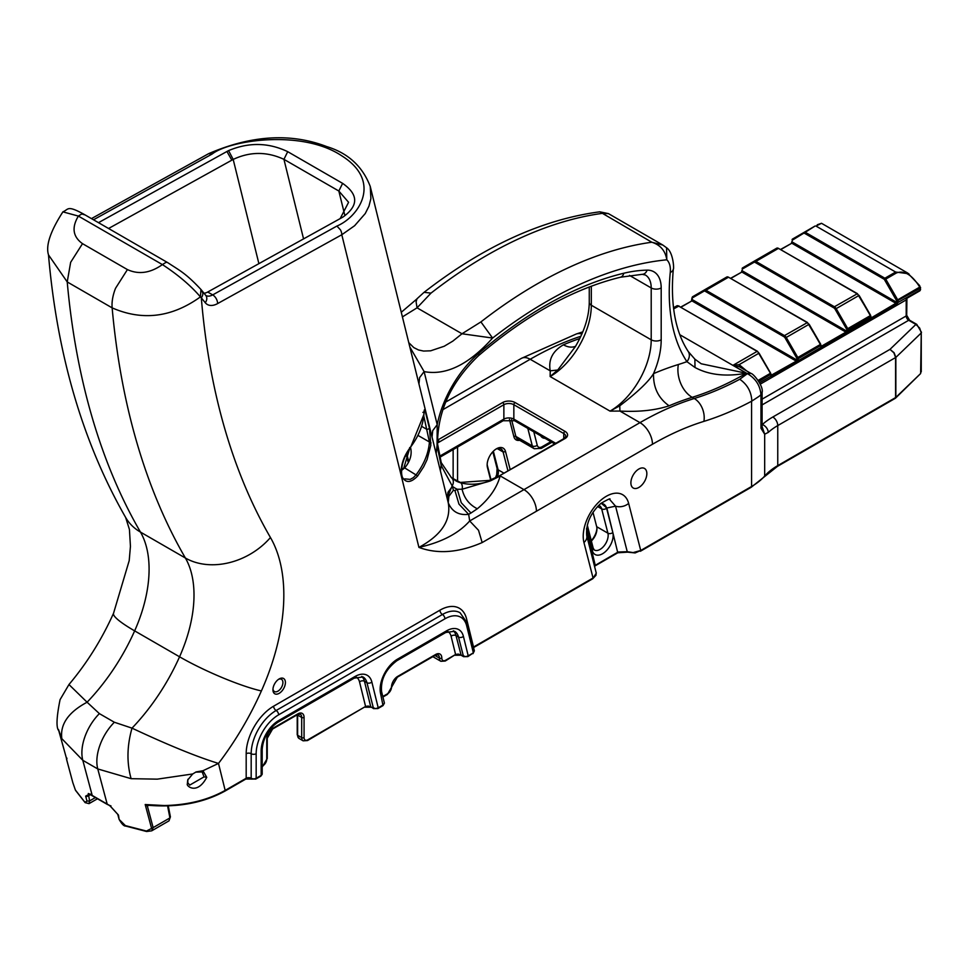 <?xml version="1.0" encoding="UTF-8"?>
<svg xmlns="http://www.w3.org/2000/svg" width="970" height="970" viewBox="0 0 970 970"><rect width="100%" height="100%" fill="white"/><g stroke="black" fill="none" stroke-linecap="round" stroke-linejoin="round"><path stroke-width="1.45" d="M646.844 473.627A11.288 6.523 -60 0 1 641.91 484.988A11.288 6.523 -60 0 1 633.216 488.007A11.288 6.523 -60 0 1 633.216 474.973A11.288 6.523 -60 0 1 644.504 468.449A11.288 6.523 -60 0 1 646.844 473.627M601.145 503.187L606.832 508.001L617.781 552.791L627.541 552.148L635.132 552.936L640.734 550.487L633.131 552.585L627.25 551.7L618.132 552.015L594.477 565.789M703.893 421.38A355.917 205.494 120 0 0 751.58 401.228L751.847 401.083C751.362 391.759 747.337 384.484 739.758 379.258A338.275 195.31 -60 0 1 694.253 398.512A17.642 12.234 72.9 0 1 703.893 421.38A320.633 185.112 120 0 0 652.458 444.26A17.642 10.185 60 0 0 639.982 422.641L523.958 489.632A17.642 10.185 60 0 1 536.434 511.238L652.458 444.26M628.136 551.942L627.25 551.7L628.136 551.942L627.25 551.7L615.55 506.158L609.718 499.501C611.064 497.925 608.093 499.247 600.794 503.466C590.487 513.106 585.795 523.812 586.717 535.573L596.271 573.161L592.706 578.787L473.554 647.584M451.159 477.482L456.421 481.156A70.98 40.982 120 0 0 460.992 482.878A106.263 61.352 120 0 0 490.541 480.829L488.65 481.338M456.421 481.156A1.77 1.443 -63.6 0 0 456.058 480.829L455.585 480.683M454.942 490.577L458.955 504.109L468.668 514.355L470.971 513.021L461.271 502.775L457.258 489.244L454.942 490.577L453.402 490.311L452.42 486.358L441.168 465.418L437.058 445.703L437.203 424.666L424.12 371.595L419.622 377.585L418.955 383.974L432.038 437.046L432.717 430.656L437.203 424.666A80.789 46.645 120 0 1 478.889 353.238A7.057 2.995 49.3 0 1 478.501 355.711C526.383 314.85 573.694 288.696 620.424 277.226L642.249 274.316L645.365 275.019A28.227 16.296 -60 0 1 651.21 287.944L651.21 339.815L591.324 305.235A7.057 4.074 180 0 1 589.263 302.349L589.263 286.987M895.237 398.355L777.406 466.388A1.697 0.982 -120 0 0 777.758 465.612L895.589 397.579A1.697 0.982 0 0 0 895.843 397.397L895.843 357.336L894.085 352.716L889.987 349.37L893.891 352.825L895.589 357.542L895.589 397.579A1.697 0.982 60 0 1 895.237 398.355A1.697 1.697 0 0 0 895.565 398.112L920.627 373.547L895.843 397.397A1.697 1.188 46.1 0 1 895.371 398.246M921.257 371.874L921.257 332.952L920.627 373.547M777.746 248.599A0.885 0.715 60 0 0 776.691 248.199L742.535 267.914A1.77 1.018 -120 0 0 742.171 268.714L742.535 267.914A0.885 0.715 -120 0 0 742.353 269.042L753.92 262.361A0.885 0.715 -120 0 1 754.102 261.233L754.102 261.233A3.528 2.037 -120 0 1 755.872 261.403L778.449 248.368L857.007 293.716A3.528 2.037 60 0 1 858.765 295.583L870.332 315.614A1.77 1.018 60 0 1 870.696 316.85L871.363 318.827L896.219 304.471L895.868 303.283L871.011 318.027L870.963 316.487L848.12 329.885A1.77 1.018 -120 0 0 847.756 328.66L836.188 308.618A3.528 2.037 -120 0 0 834.418 306.762L755.872 261.403L755.242 262.482L833.8 307.842L834.418 306.762L857.444 293.68L778.449 248.368A3.528 2.037 60 0 0 776.691 248.199L754.102 261.233M727.815 277.432A0.885 0.715 60 0 0 726.748 277.032L692.592 296.747A1.77 1.018 -120 0 0 692.228 297.547L692.592 296.747A0.885 0.715 -120 0 0 692.41 297.875L703.977 291.194A0.885 0.715 -120 0 1 704.159 290.066L704.159 290.066A3.528 2.037 -120 0 1 705.93 290.236L728.506 277.202L807.064 322.549A3.528 2.037 60 0 1 808.822 324.416L820.39 344.459A1.77 1.018 60 0 1 820.753 345.684L820.972 347.915L870.878 317.857L870.914 319.082L847.174 332.783L845.925 332.116L846.276 333.304M377.015 708.5L378.215 707.809L375.717 708.646L368.188 706.039L365.581 706.463L307.514 740.559A1.697 0.982 60 0 0 307.866 739.783A5.359 3.092 -60 0 1 304.071 737.588A1.697 0.982 180 0 1 301.682 737.588A7.057 4.074 120 0 0 303.137 740.825L307.514 740.559M797.498 360.464L771.126 375.305L771.477 376.493L820.899 347.357L821.02 345.32L798.177 358.718A1.77 1.018 -120 0 0 797.813 357.493L786.246 337.451A3.528 2.037 -120 0 0 784.475 335.596L705.93 290.236L705.299 291.327L783.857 336.675L784.475 335.596L807.501 322.513L728.506 277.202A3.528 2.037 60 0 0 726.748 277.032L704.159 290.066M796.576 360.719L797.231 361.616L820.972 347.915L821.069 346.472L821.42 347.66M908.866 273.77L895.625 272.036L884.895 278.232L805.27 232.266L815.152 225.986C821.323 222.421 821.323 222.421 815.152 225.986L792.478 239.081A1.77 1.018 -120 0 0 792.114 239.881L792.478 239.081A0.885 0.715 -120 0 0 792.296 240.196L805.27 232.266A1.697 0.982 -120 0 0 804.421 232.182A0.885 0.715 60 0 0 804.239 233.309M896.462 303.052L897.117 303.95L898.062 302.385L895.868 303.283L791.811 243.203L792.114 241.215L791.302 243.482M847.44 331.631L846.519 331.886M730.968 278.329L741.868 272.036L742.171 270.048L741.359 272.315M681.025 307.163L691.925 300.87L691.937 299.439M771.053 376.578L770.992 375.523L771.053 376.578M896.219 304.471L771.477 376.493M373.644 708.658L370.722 706.706L364.453 681.267L366.939 682.71L373.535 708.609L377.863 708.585L383.004 705.614L384.399 703.165L383.356 704.838L378.215 707.809L371.862 682.055A24.699 14.259 120 0 0 354.911 676.551L278.632 720.589A24.699 14.259 120 0 0 261.16 750.841L261.16 775.394L256.165 778.267A3.528 2.037 180 0 1 251.181 778.267A3.528 2.037 0 0 0 246.186 778.267L225.646 790.126C208.417 799.898 187.974 805.039 164.33 805.536L145.197 804.53L147.355 806.021L148.798 805.342M383.004 705.614L380.664 693.926A3.528 2.474 166.1 0 0 381.598 691.646L384.35 702.801M467.019 656.532L468.219 655.841L465.721 656.678L458.192 654.071L455.585 654.495L445.606 660.255A5.359 3.092 -60 0 1 441.811 658.072A8.754 5.056 120 0 0 435.627 654.495L397.7 676.393A8.754 5.056 120 0 0 391.504 687.112A5.359 3.092 -60 0 1 387.709 693.683L382.798 696.521M167.592 805.937L169.92 817.928L170.405 816.873L168.271 805.912M804.651 233.346L884.276 279.312L896.813 301.052L920.069 288.345A1.697 0.982 180 0 0 920.566 287.654A1.697 0.982 180 0 0 920.069 286.962L919.705 287.12A1.77 1.018 60 0 1 920.069 288.345L920.069 290.103A1.77 1.018 60 0 1 919.705 290.915L906.926 298.287A1.697 1.382 -120 0 1 906.926 298.287L906.695 315.262L909.545 320.197L916.747 324.356L915.898 324.429L919.681 328.078L921.257 332.952L895.843 357.409A1.697 0.982 0 0 1 895.589 357.603M791.969 241.724L791.872 242.439M742.026 270.557L741.929 271.273M771.077 375.281L770.956 376.19L759.534 382.786M751.847 401.083L758.843 396.487A70.871 43.844 6.8 0 0 760.965 394.717L760.965 428.267L764.675 434.196L768.216 432.426A6.984 4.801 -132.1 0 0 762.323 424.545L762.093 424.896M445.606 660.255A1.697 0.982 -120 0 1 445.254 661.031L455.585 654.495L451.099 636.259A3.528 2.474 166.1 0 1 456.009 635.605L458.507 637.047A3.528 2.474 -13.9 0 0 463.417 636.393A24.699 14.259 120 0 0 446.467 630.888L397.615 659.091A24.699 14.259 120 0 0 380.664 693.926M463.648 656.69L467.867 656.617L473.36 652.871L468.219 655.841L463.417 636.393M617.781 552.791L595.35 565.728L586.498 529.111M151.684 830.841L153.139 827.616L169.92 817.928L168.998 820.85L151.684 830.841L146.615 831.508L125.663 826.052C123.966 826.258 121.771 824.027 119.104 819.359L118.461 815.079L109.792 805.536A81.929 47.542 179.7 0 1 107.185 804.094L92.211 795.448A81.929 47.542 179.7 0 1 89.725 793.945L85.651 796.14L86.997 801.135L84.899 802.238L75.393 790.041L72.835 782.693L75.393 790.041M195.673 772.144L202.172 771.95L204.064 776.861L189.696 785.118L187.731 782.62L187.913 779.565M907.69 273.043L919.645 285.604L919.026 285.956L919.705 287.12L897.699 299.827L885.743 279.13A1.697 0.982 -120 0 0 884.895 278.232L884.276 279.312M884.676 279.748L896.474 272.934L895.625 272.036L816 226.071L821.517 223.294L907.75 273.079M599.678 211.836L599.799 211.812C542.072 219.475 483.484 246.307 424.06 292.334L431.007 293.11A458.737 264.858 -60 0 1 601.897 213.424L608.408 213.606L662.837 245.046L651.804 242.233C660.376 244.889 665.371 250.745 666.802 259.802A24.699 14.259 -60 0 1 670.258 272.449A201.142 116.133 120 0 0 686.905 361.664L694.993 367.484C708.827 374.978 725.912 376.893 746.233 373.244L701.213 363.774L694.884 359.155L694.993 367.484M599.799 211.812L651.804 242.233A458.737 264.858 120 0 0 480.914 321.919L492.602 338.057A444.624 256.71 -60 0 1 666.802 259.802L666.56 247.762C673.435 252.212 674.162 269.563 673.301 269.151A10.585 5.335 -174.4 0 1 670.258 272.449M473.008 653.647L474.354 650.846L473.36 652.871L466.703 625.893A3.528 2.474 166.1 0 0 467.637 623.613L460.071 612.749A35.284 20.37 -60 0 0 442.417 614.495A3.528 2.037 60 0 1 444.915 618.824A31.755 18.333 -60 0 1 466.703 625.893M278.511 679.352A7.057 4.074 -60 0 1 281.458 679.303A7.057 4.074 -60 0 1 282.913 682.528A7.057 4.074 -60 0 1 279.833 689.634A7.057 4.074 -60 0 1 274.401 691.525A7.057 4.074 -60 0 1 272.97 688.955M204.015 293.243A14.114 8.148 120 0 0 207.713 292.018L341.719 217.741A44.935 25.414 1 0 0 342.374 217.365A44.935 25.414 1 0 0 343.283 216.831C358.682 205.579 358.451 194.424 342.616 183.366L287.714 151.672C268.484 142.481 248.781 142.129 228.581 150.605A44.935 25.414 1 0 0 226.944 151.478L98.491 222.663M148.034 805.233L147.355 806.021L153.139 827.616L152.399 828.04L146.434 831.047L125.36 825.603L119.807 820.074M151.538 828.186L145.197 804.53L148.434 805.245M117.746 814.254L118.461 815.079M119.08 819.25L117.77 814.376L110.119 805.997L107.185 804.094L97.764 768.943L131.12 778.68L157.261 779.152L192.715 773.963L187.731 779.989L187.356 783.99C185.828 785.53 196.898 795.8 206.743 777.346L202.972 770.726L218.492 763.426C196.995 756.855 168.162 745.093 132.005 728.143C126.949 746.027 126.658 762.869 131.12 778.68M739.419 366.793L739.14 364.647L732.956 365.338L739.419 366.793L751.022 373.426M757.74 351.746L757.121 351.382L732.956 365.338L747.361 373.656A6.984 4.038 -60 0 1 750.828 373.292A6.984 4.038 -60 0 1 750.853 373.304L747.724 373.838C755.751 378.639 760.177 385.599 760.965 394.717A6.984 4.038 180 0 0 762.093 392.535A6.984 4.038 180 0 1 762.093 392.535L762.093 426.085M677.872 306.265A0.885 0.715 60 0 0 676.805 305.865L673.483 307.781M499.308 475.894A1.77 1.018 60 0 1 499.368 475.858L565.001 438.561A1.77 1.018 -120 0 0 564.116 438.476L499.368 475.858A1.77 1.018 60 0 1 500.253 475.943L523.958 489.632L469.686 520.963L478.513 530.275L482.163 542.569L536.434 511.238M423.793 416.033L429.431 442.029C428.546 453.196 424.157 464.048 416.263 474.597L413.462 477.579L410.189 479.386L404.914 478.889C400.78 480.987 398.476 463.248 410.504 447.558L423.902 414.457M285.41 682.528A8.827 5.093 120 0 0 279.178 678.927A8.827 5.093 120 0 0 272.934 689.731A8.827 5.093 120 0 0 279.178 693.332A8.827 5.093 120 0 0 285.41 682.528M201.663 290.357L202.827 293.085A7.057 5.626 141 0 1 201.311 297.838L205.264 302.713A21.17 12.222 120 0 0 217.595 303.598L341.792 234.752A7.057 4.159 -119 0 0 340.409 229.793L336.905 226.058L212.697 294.892L207.713 292.018M62.892 211.86L78.376 216.08L81.783 213.946L84.499 214.782M82.511 243.664C72.883 236.753 71.501 227.562 78.376 216.08L162.402 264.592C150.362 273.103 138.698 274.765 127.422 269.587L82.511 243.664L70.652 262.312L67.221 281.93L48.512 254.916C45.578 245.652 50.379 231.284 62.941 211.799L62.941 211.799C68.712 209.569 66.688 204.791 83.82 214.2L167.846 262.712A7.057 4.074 -60 0 1 167.919 262.761M58.479 729.537L61.825 738.667L82.802 760.31A38.012 21.946 -60 0 1 99.376 713.617L87.094 702.219A150.132 86.682 120 0 0 134.648 630.876A114.848 66.312 120 0 0 140.468 532.093A1023.338 590.827 -60 0 1 67.221 281.93L112.144 307.866C142.432 321.094 171.86 317.433 200.414 296.893C190.738 285.592 178.068 274.825 162.402 264.592L165.809 262.458A7.057 4.074 -60 0 1 167.846 262.712C179.183 270.278 185.415 272.849 200.972 289.496L200.414 296.893A251.254 35.66 35.2 0 1 201.311 297.838A959.827 554.161 -60 0 0 270.448 537.525A178.371 102.978 120 0 1 261.391 690.943A213.655 123.36 120 0 1 218.492 763.426L225.295 790.902L245.834 779.043A1.697 0.982 -120 0 0 246.186 778.267L246.186 753.726A3.528 2.037 0 0 1 251.181 753.726A3.528 2.037 0 0 0 256.165 753.726A31.755 18.333 -60 0 1 278.632 714.829L444.915 618.824M88.985 803.645L89.616 800.905L88.282 793.521M565.001 438.561A8.827 5.093 0 0 0 565.001 431.359L515.094 402.55A8.827 5.093 0 0 0 502.618 402.55L437.749 440.004L438.998 442.162L503.866 404.708A7.057 4.074 180 0 1 513.845 404.708L563.752 433.529A7.057 4.074 180 0 1 565.813 436.403L564.116 438.476M540.739 435.833A13.059 7.542 120 0 0 544.982 438.282M470.971 513.021L477.313 508.777C489.28 498.859 496.882 487.934 500.132 476.015L490.541 480.829L462.096 489.244L457.258 489.244A77.636 44.826 120 0 1 452.42 486.358L447.934 492.348L447.255 498.738L448.237 502.69C451.341 520.187 441.568 535.088 418.919 547.395C437.628 554.331 458.713 552.718 482.163 542.569M453.402 490.311L448.892 496.3L448.237 502.69C451.923 511.59 458.737 515.482 468.668 514.355L469.686 520.963C458.58 533.476 441.653 542.291 418.919 547.395L341.792 234.752L354.62 225.719L365.253 213.545L368.952 206.173L370.892 198.62L370.237 186.434L418.955 383.974M95.4 797.57L89.616 800.905L86.997 801.135M90.44 794.66L86.936 796.467L85.651 796.14M66.833 759.643L58.77 730.701M72.823 782.632L66.518 759.146M443.351 482.854L447.255 498.738M432.038 437.046L435.203 449.85M423.938 414.02A95.278 66.675 166.1 0 1 410.577 447.073C403.811 455.936 400.683 465.03 401.216 474.354L401.483 475.518C405.06 483.303 410.468 483.448 417.694 475.943L423.66 466.8L427.055 459.683L430.825 445.278L429.48 428.437L425.248 411.304C424.52 408.515 424.084 409.425 423.938 414.02L424.242 410.674M451.62 477.798L460.338 482.429A1.77 1.419 -75.1 0 1 460.992 482.878A7.057 5.699 -75.1 0 1 462.096 489.244C464.157 498.156 469.225 504.667 477.313 508.777M783.857 336.675A2.643 1.528 60 0 1 785.179 338.069L796.746 358.112L797.522 361.41M820.935 346.69L820.996 347.866M833.8 307.842A2.643 1.528 60 0 1 835.121 309.236L846.689 329.266L847.465 332.577M870.939 319.033L870.878 317.857M596.914 528.213A13.228 7.639 -60 0 1 591.276 540.642M591.373 541.005A11.47 6.62 120 0 0 596.938 528.892A11.47 6.62 120 0 0 596.683 526.698L592.997 512.342M896.813 301.052L897.408 303.743M897.383 302.798L920.069 290.103A1.697 0.982 180 0 0 920.566 289.412L919.657 285.604M768.216 432.426A70.58 40.752 180 0 1 777.758 425.575L895.589 357.542A1.697 1.031 -2.8 0 0 895.843 357.336M770.968 375.499L771.029 376.748M896.474 272.934C903.979 270.157 911.497 274.498 919.026 285.956M817.286 224.749L821.517 223.294M666.499 247.714L662.837 245.046M694.884 359.155L688.227 351.516A10.585 8.306 146.6 0 1 688.251 351.528A10.585 8.306 146.6 0 1 686.905 361.664A312.958 180.687 -60 0 1 678.357 364.514A25.317 17.557 -107.1 0 0 692.192 397.324A338.275 195.31 120 0 0 746.463 373.195L747.324 373.692L739.758 379.258M762.093 404.914L908.696 320.282L915.898 324.429L889.987 349.37L772.823 417.015A6.984 4.038 -120 0 1 777.758 425.575L777.758 465.612A70.58 40.752 0 0 0 764.675 476.052L764.675 434.196L762.105 426.667M147.719 805.233L147.707 805.233C177.51 807.78 203.373 803.014 225.295 790.902M491.014 479.774L487.401 465.733A11.47 6.62 -60 0 1 487.17 464.218M495.864 449.171A11.47 6.62 -60 0 1 500.993 448.928A11.47 6.62 -60 0 1 503.115 451.984L507.965 470.899M510.184 469.613L505.564 451.644A13.228 7.639 120 0 0 496.507 448.77A13.228 7.639 120 0 0 487.146 464.982A13.228 7.639 120 0 0 487.449 467.504L490.638 479.92M403.75 468.437L404.66 467.892A36.702 25.681 -13.9 0 0 410.528 447.534M401.059 470.826L404.66 467.892L417.694 475.943M416.967 298.821L416.094 301.828L417.051 307.829L431.007 293.11M480.914 321.919L461.999 333.765L492.602 338.057C468.825 364.575 445.994 375.754 424.12 371.595L409.837 346.981M108.579 228.483L233.188 159.419C250.03 151.502 266.956 151.465 283.931 159.335L338.833 191.017L348.582 202.306L340.167 218.602M126.27 825.846L125.36 825.603L126.27 825.846M110.944 805.876L109.792 805.536M202.972 770.726L196.085 771.938L192.727 773.963M557.75 370.007L550.245 370.843L550.148 376.542L557.75 370.007L575.598 346.29M619.769 405.812L610.033 411.122L619.927 411.062C638.818 412.092 655.211 410.346 669.106 405.812A338.275 195.31 -60 0 1 692.192 397.324L694.253 398.512A338.275 195.31 120 0 0 639.982 422.641L619.927 411.062L619.769 405.812C637.472 392.244 648.724 381.513 653.537 373.632C653.174 387.515 658.363 398.233 669.106 405.812M408.758 342.628L413.802 347.599L418.482 349.964L423.587 351.055L430.644 350.813L444.212 346.254L452.784 341.149L461.999 333.765L417.051 307.829L402.417 316.899M48.5 254.916C57.169 355.178 82.899 442.708 125.663 517.507A63.523 49.215 -30.1 0 0 140.468 532.093L185.391 558.017A114.848 66.312 -60 0 1 179.559 656.799A150.132 86.682 -60 0 1 132.005 728.143L114.351 722.25A38.012 21.946 120 0 0 97.764 768.943L82.802 760.31L92.211 795.448M72.859 782.754L66.506 759.086L66.978 758.213M575.21 346.435A25.317 16.405 66.9 0 1 563.424 344.799C552.597 351.104 548.208 359.785 550.245 370.843L530.19 359.264A17.642 10.185 -120 0 0 521.375 358.391L576.435 333.935A17.642 12.234 -107.1 0 1 581.903 334.007M410.577 447.073L409.619 447.679M431.056 442.89L418.021 435.445M93.496 219.79L212.139 154.024C229.635 140.25 301.888 129.143 341.828 155.867C382.641 181.56 358.803 216.904 336.905 226.058M61.825 738.667C59.946 724.36 68.373 712.21 87.094 702.219L68.955 684.541C86.924 663.201 101.789 639.436 113.551 613.234A63.523 9.276 24 0 0 134.648 630.876L179.559 656.799A63.523 9.276 24 0 0 261.391 690.943M90.974 794.357L89.725 793.945L90.974 794.357M86.342 802.796L84.899 802.238L86.342 802.796M75.575 790.404L85.154 802.651L89.034 803.621L97.461 798.759M606.832 508.001L615.55 506.158A10.585 7.445 -14.4 0 0 628.645 503.394L640.734 550.487L751.58 486.479L751.58 401.228M252.382 778.958A1.697 0.982 -60 0 1 251.533 779.043A1.697 0.982 -60 0 1 251.181 778.267L251.181 753.726A35.284 20.37 -60 0 1 276.135 710.501L442.417 614.495A3.528 2.037 60 0 1 439.931 610.178L273.637 706.184A38.812 22.407 120 0 0 246.186 753.726M586.717 535.573A10.585 7.445 165.6 0 1 583.952 542.533L593.058 578.011L473.518 647.026L466.558 618.824A38.812 22.407 120 0 0 439.931 610.178M442.769 409.728L530.19 359.264A338.275 195.31 -60 0 1 580.884 336.263M440.38 470.814L441.168 465.418A7.057 5.177 -19.6 0 0 441.217 462.593L437.555 443.896C437.543 411.292 451.195 381.901 478.501 355.711M436.161 453.693L437.058 445.703A7.057 4.365 -3.8 0 0 437.555 443.896M447.109 498.119L452.117 485.982A7.057 5.747 -51.9 0 0 451.426 477.64L452.02 478.089M921.488 332.334L916.747 324.356M555.749 443.314L513.845 419.113A3.528 2.037 120 0 0 514.573 420.737L554.707 443.908M515.094 402.55A1.77 1.018 120 0 0 513.845 404.708L513.845 419.113A7.057 4.074 0 0 0 503.866 419.113A3.528 2.037 60 0 1 503.127 420.737L439.64 457.391M502.618 402.55A1.77 1.018 60 0 1 503.866 404.708L503.866 419.113L439.386 456.349M563.752 438.695L563.752 433.529A1.77 1.018 120 0 1 565.001 431.359M835.121 309.236L859.093 295.401L870.66 315.432L846.689 329.266M785.179 338.069L809.15 324.235L820.717 344.265L796.746 358.112M870.514 315.517L857.625 294.08M779.08 248.732L776.691 248.199M846.871 329.885L848.12 329.885L848.12 331.219L846.871 331.219L742.171 270.775L742.171 270.048M820.571 344.35L807.683 322.913M729.137 277.565L726.748 277.032M796.928 358.718L798.177 358.718L798.177 360.052L796.928 360.052L692.228 299.609L692.228 298.881M297.62 714.575A7.057 4.074 -60 0 1 297.632 715.084L301.682 717.424A7.057 4.074 120 0 0 300.215 714.187L297.535 714.623A1.697 0.982 -120 0 0 297.887 713.847L272.934 728.252A8.754 5.056 120 0 0 266.75 738.97L266.75 759.146A5.359 3.092 -60 0 1 262.955 765.706A1.697 0.982 60 0 1 262.603 766.482L262.191 766.724M741.989 271.382L741.856 270.63M692.046 300.215L691.974 297.911L691.416 301.161M356.269 677.133A17.642 10.185 -60 0 1 359.53 681.922A3.528 2.474 166.1 0 1 364.453 681.267A21.17 12.222 120 0 0 361.786 676.442M278.632 720.589A3.528 2.037 -120 0 1 277.893 722.201L354.183 678.163L362.998 676.939A21.17 12.222 -60 0 1 366.939 682.71A3.528 2.474 -13.9 0 0 371.862 682.055M304.071 737.588L304.071 717.424A1.697 0.982 180 0 1 301.682 717.424L301.682 737.588L297.632 735.26L297.632 715.084A1.406 0.812 180 0 1 297.293 714.769M297.535 714.623L272.582 729.028A1.697 0.982 -120 0 0 272.934 728.252M359.53 681.922L365.581 706.463L307.866 739.783M262.603 766.482L267.247 758.455A1.697 0.982 180 0 1 266.75 759.146M267.247 758.455L267.247 738.279A1.697 0.982 180 0 1 266.75 738.97M297.22 714.805L297.22 734.678A1.406 0.812 0 0 0 297.632 735.26A7.057 4.074 -60 0 0 299.099 738.485L303.137 740.825M461.15 655.247L456.009 635.605A21.17 12.222 120 0 0 453.354 630.779M397.615 659.091A3.528 2.037 -120 0 1 396.875 660.715L445.739 632.501L454.566 631.276A21.17 12.222 -60 0 1 458.507 637.047L463.539 656.641L461.041 655.199L455.233 655.271M365.229 707.227L371.146 707.215M435.627 654.495A1.697 0.982 -120 0 1 435.275 655.271L397.348 677.169L387.37 694.459A1.697 0.982 -120 0 0 387.709 693.683M397.348 677.169A1.697 0.982 -120 0 0 397.7 676.393M680.819 307.041L691.925 300.87L795.982 360.949L796.334 362.137M730.762 278.208L741.868 272.036L845.925 332.116L821.02 346.448M870.963 317.614L871.363 318.827M896.632 300.433L897.699 299.827A1.77 1.018 -120 0 1 898.062 301.052L898.062 302.385L896.813 302.385L792.114 241.942L792.114 241.215M791.932 242.548L791.799 241.797M445.739 632.501A3.528 2.037 -120 0 0 446.467 630.888M354.183 678.163A3.528 2.037 -120 0 0 354.911 676.551M277.893 722.201C268.435 728.834 263.209 737.891 262.191 749.398L262.191 773.951A3.528 2.037 180 0 1 261.16 775.394A1.697 0.982 -120 0 1 260.809 776.17L255.825 779.043A1.697 0.982 -120 0 0 256.165 778.267L256.165 753.726M262.191 749.398A3.528 2.037 180 0 1 261.16 750.841M592.282 550.487A14.999 8.657 120 0 0 605.207 551.821A14.999 8.657 120 0 0 612.822 532.506A3.528 2.486 165.6 0 1 607.911 533.185A11.47 6.62 -60 0 1 604.08 545.867A11.47 6.62 -60 0 1 594.319 549.99L593.203 548.171A3.528 2.486 -14.4 0 1 592.282 550.487L586.595 528.347M612.822 532.506L606.577 508.207A3.528 2.486 165.6 0 1 601.667 508.886L607.911 533.185L596.683 526.698M606.577 508.207A14.999 8.657 120 0 0 600.733 503.515M598.441 505.6L599.557 505.831A11.47 6.62 -60 0 1 601.667 508.886L597.556 506.51M434.924 655.477L439.41 658.072A7.057 4.074 120 0 0 440.877 661.297L432.85 656.666M435.275 655.271L437.955 654.835A7.057 4.074 -60 0 1 439.41 658.072A1.697 0.982 0 0 0 441.811 658.072M760.201 384.193L906.198 299.9L906.198 315.953L762.093 399.155M906.695 315.262A1.697 0.982 180 0 1 906.198 315.953A3.528 2.037 -120 0 0 908.696 320.282A1.697 0.982 120 0 1 909.545 320.197M906.926 298.287A3.528 2.037 -120 0 0 906.198 299.9A1.697 0.982 180 0 0 906.695 299.209M780.911 249.496L791.811 243.203L780.704 249.375M770.629 373.183L759.061 353.141L770.447 373.292A1.77 1.018 60 0 1 770.81 374.517L770.81 375.851L771.077 374.153L758.807 381.452M679.194 306.399L757.558 351.346L770.447 373.292L758.152 380.385M408.467 460.532L406.709 453.39M254.977 778.958A1.697 0.982 -120 0 0 255.825 779.043L245.834 779.043M262.955 765.706L262.191 766.154M772.823 417.015A77.564 44.778 0 0 0 762.323 424.545L762.093 424.411M509.456 419.428L513.882 436.67A1.406 0.994 165.6 0 1 515.846 436.403L511.554 419.67M920.312 289.933A1.697 1.382 -120 0 1 919.705 290.915L920.566 289.412M550.863 441.689L542.06 446.77A3.528 2.037 60 0 1 541.333 448.382L551.894 442.284M542.06 446.77A7.057 4.074 -60 0 1 537.234 445.23A3.528 2.486 165.6 0 1 532.324 445.909A10.585 6.111 120 0 0 534.276 448.734L517.81 439.228A10.585 6.111 -60 0 1 515.846 436.403L532.324 445.909L527.813 428.376M537.234 445.23L533.791 431.82M678.357 364.514A363.592 209.92 120 0 0 653.537 373.632A65.281 37.697 120 0 0 661.188 339.815A7.057 4.074 180 0 1 651.21 339.815A58.224 33.61 -60 0 1 610.033 411.122L550.148 376.542A58.224 33.61 120 0 0 591.324 305.235L591.324 286.211M661.188 339.815L661.188 287.944A7.057 4.074 180 0 1 651.21 287.944L629.53 275.431M661.188 287.944A35.284 20.37 120 0 0 647.111 270.145A211.727 122.244 120 0 0 623.759 273.249A395.808 228.52 120 0 0 478.889 353.238M623.759 273.249A7.057 5.056 76.5 0 1 620.424 277.226M273.637 706.184A3.528 2.037 60 0 0 276.135 710.501A3.528 2.037 60 0 1 278.632 714.829M762.044 392.098A6.984 4.038 180 0 1 762.093 392.523C763.875 386.496 753.605 373.814 751.168 373.498M760.965 428.267L761.911 426.982M492.808 451.777L497.113 468.558A3.528 2.486 -14.4 0 0 498.119 469.795L493.354 451.22M497.428 476.925A11.47 6.62 120 0 0 498.119 469.795L504 473.19M453.135 449.595L453.135 478.901M457.573 481.508L457.573 447.037M746.5 370.795L739.14 364.647L758.879 353.25A3.528 2.037 60 0 0 757.121 351.382L678.563 306.035A3.528 2.037 60 0 0 676.805 305.865L679.012 305.999L673.629 308.896M429.48 428.437L427.115 429.516L421.647 426.351M777.406 466.388L764.433 476.719A1.697 1.237 -138.8 0 0 764.675 476.052A70.58 40.752 180 0 1 751.58 486.479A1.697 0.982 -120 0 1 751.241 487.255L640.382 551.263M628.645 503.394A32.641 18.842 120 0 0 600.527 500.484A32.641 18.842 120 0 0 583.952 542.533M217.595 303.598A7.057 4.159 -119 0 0 212.697 294.892A14.114 8.148 -60 0 1 205.846 295.486L201.808 290.515M205.264 302.713A7.057 5.626 -39 0 0 205.761 295.401M127.422 269.587L115.563 288.248A35.284 20.37 120 0 0 112.144 307.866A1023.338 590.827 120 0 0 185.391 558.017A63.523 49.215 -30.1 0 0 270.448 537.525M107.634 804.615L88.306 793.509M437.409 439.665L437.87 439.931A1.77 1.018 60 0 1 439.119 442.09M91.459 218.614L208.623 153.672L212.139 154.024M437.494 442.987L438.998 442.162M753.92 262.361A2.643 1.528 60 0 1 755.242 262.482M703.977 291.194A2.643 1.528 60 0 1 705.299 291.327M304.071 717.424A8.754 5.056 120 0 0 297.887 713.847M447.837 631.47A17.642 10.185 -60 0 1 451.099 636.259M392.001 686.42A1.697 0.982 180 0 1 391.504 687.112M409.437 449.013A35.284 24.699 166.1 0 1 409.473 449.158L403.823 467.952L400.355 470.753M497.283 448.613L503.115 451.984L505.564 451.644M487.449 467.504L487.401 465.733M513.882 436.67A12.004 6.923 120 0 0 519.629 440.271M647.111 270.145A7.057 5.444 89 0 1 642.249 274.316M344.702 214.806L338.833 191.017L342.616 183.366M303.561 238.887L283.931 159.335L287.714 151.672M258.893 263.646L233.188 159.419L228.581 150.605M206.743 777.346L204.064 776.861M187.356 783.99L187.731 782.62M679.849 334.735L746.463 373.195M341.792 217.704L343.283 216.831M231.83 160.171L226.944 151.478M99.376 713.617L114.351 722.25M579.805 338.506A338.275 195.31 120 0 0 563.424 344.799M422.896 412.383L425.248 411.304M499.247 475.93L489.329 480.392L460.338 482.429M441.217 462.593L451.426 477.64M387.37 694.459L382.92 697.018M587.274 525.061L593.203 548.171M407.982 461.647L406.175 454.348M474.354 650.834L467.637 623.613M495.415 477.907L496.713 474.585L497.113 468.558M445.63 402.113L521.375 358.391M435.069 449.255L443.593 483.848M503.127 420.737L514.573 420.737M272.582 729.028L267.247 738.279M297.22 734.678L299.099 738.485M396.875 660.715C385.611 669.361 380.519 679.667 381.598 691.646M445.254 661.031L440.877 661.297M168.998 820.85L170.405 816.873M608.396 213.606L599.787 211.824M262.191 773.951L260.809 776.17M594.586 566.25L595.35 565.728M534.276 448.734L541.333 448.382M417.003 298.772L424.036 292.346M673.301 269.151C670.27 304.216 675.253 331.667 688.251 351.528M596.211 572.639L595.956 575.295L592.706 578.787M764.433 476.719L751.241 487.255M575.901 345.659C584.643 330.588 589.093 316.159 589.263 302.349M416.736 299.087L401.277 312.267M201.784 290.491L200.948 289.472M370.249 186.47C362.55 166.355 348.048 153.066 326.745 146.591C290.867 132.793 251.485 135.157 208.598 153.684M68.967 684.541L60.067 699.661C56.49 717.412 56.066 727.742 58.782 730.689M125.663 517.507L129.434 529.487L130.441 546.352L129.204 560.624L113.551 613.234M582.824 331.861L576.435 333.935M187.731 779.989L188.047 779.189"/></g></svg>
